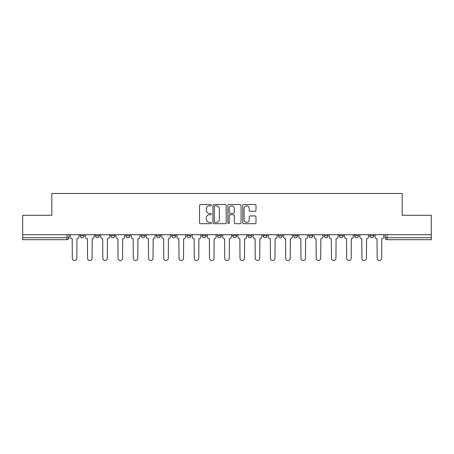 <?xml version="1.0" encoding="UTF-8"?>
<svg xmlns="http://www.w3.org/2000/svg" width="454" height="454" viewBox="0 0 454 454"><rect width="100%" height="100%" fill="white"/><g stroke="black" fill="none" stroke-linecap="round" stroke-linejoin="round"><path stroke-width="0.68" d="M211.365 205.185A0.67 0.67 0 0 0 210.696 204.51L200.509 204.51A0.959 0.959 0 0 0 199.55 205.469L199.55 222.732A0.959 0.959 0 0 0 200.509 223.691L210.696 223.691A0.67 0.67 0 0 0 211.365 223.022A0.67 0.67 0 0 0 210.696 222.352L209.379 222.352A3.07 3.07 0 0 1 206.309 219.282L206.309 217.841A3.07 3.07 0 0 1 209.379 214.776L210.696 214.776A0.67 0.67 0 0 0 211.365 214.101A0.67 0.67 0 0 0 210.696 213.431L209.379 213.431A3.07 3.07 0 0 1 206.309 210.361L206.309 208.925A3.07 3.07 0 0 1 209.379 205.855L210.696 205.855A0.67 0.67 0 0 0 211.365 205.185M339.359 234.718L339.359 235.791L343.269 235.791A1.952 1.952 0 0 1 341.312 237.748A1.952 1.952 0 0 1 339.359 235.791L339.359 234.718M324.116 234.718L324.116 235.791L328.026 235.791A1.952 1.952 0 0 1 326.074 237.748A1.952 1.952 0 0 1 324.116 235.791L324.116 234.718M247.907 234.718L247.907 235.791L251.817 235.791A1.952 1.952 0 0 1 249.865 237.748A1.952 1.952 0 0 1 247.907 235.791L247.907 234.718M217.426 234.718L217.426 235.791L221.331 235.791A1.952 1.952 0 0 1 219.378 237.748A1.952 1.952 0 0 1 217.426 235.791L217.426 234.718M202.183 234.718L202.183 235.791L206.093 235.791A1.952 1.952 0 0 1 204.135 237.748A1.952 1.952 0 0 1 202.183 235.791L202.183 234.718M186.94 234.718L186.94 235.791L190.85 235.791A1.952 1.952 0 0 1 188.898 237.748A1.952 1.952 0 0 1 186.94 235.791L186.94 234.718M171.697 234.718L171.697 235.791L175.607 235.791A1.952 1.952 0 0 1 173.655 237.748A1.952 1.952 0 0 1 171.697 235.791L171.697 234.718M156.46 234.718L156.46 235.791L160.364 235.791A1.952 1.952 0 0 1 158.412 237.748A1.952 1.952 0 0 1 156.46 235.791L156.46 234.718M141.217 235.791L141.217 234.718L141.217 235.791A1.952 1.952 0 0 0 143.169 237.748A1.952 1.952 0 0 1 141.217 235.791L145.121 235.791A1.952 1.952 0 0 1 143.169 237.748A1.952 1.952 0 0 0 145.121 235.791A1.952 1.952 0 0 1 143.169 237.748M125.974 235.791L125.974 234.718L125.974 235.791A1.952 1.952 0 0 0 127.926 237.748A1.952 1.952 0 0 1 125.974 235.791L129.884 235.791A1.952 1.952 0 0 1 127.926 237.748M110.731 235.791L110.731 234.718L110.731 235.791A1.952 1.952 0 0 0 112.688 237.748A1.952 1.952 0 0 1 110.731 235.791L114.641 235.791A1.952 1.952 0 0 1 112.688 237.748M255.029 211.275A0.959 0.959 0 0 0 255.988 210.316L255.988 205.469A0.959 0.959 0 0 0 255.029 204.51L243.713 204.51A0.959 0.959 0 0 0 242.754 205.469L242.754 222.732A0.959 0.959 0 0 0 243.713 223.691L255.029 223.691A0.959 0.959 0 0 0 255.988 222.732L255.988 216.881A0.959 0.959 0 0 0 255.029 215.922L250.182 215.922A0.959 0.959 0 0 0 249.223 216.881L249.223 219.787A2.565 2.565 0 0 1 246.658 222.352A2.565 2.565 0 0 1 244.093 219.787L244.093 208.42A2.565 2.565 0 0 1 246.658 205.855A2.565 2.565 0 0 1 249.223 208.42L249.223 210.316A0.959 0.959 0 0 0 250.182 211.275L255.029 211.275M22.7 234.718L22.7 215.275L51.818 215.275L51.818 193.489L402.182 193.489L402.182 215.275L431.3 215.275L431.3 234.718L22.7 234.718L22.7 237.748L68.912 237.748L68.912 234.718M226.16 205.469A0.959 0.959 0 0 0 225.201 204.51L213.885 204.51A0.959 0.959 0 0 0 212.926 205.469L212.926 222.732A0.959 0.959 0 0 0 213.885 223.691L225.201 223.691A0.959 0.959 0 0 0 226.16 222.732L226.16 205.469M228.799 204.51L240.115 204.51A0.959 0.959 0 0 1 241.074 205.469L241.074 222.732A0.959 0.959 0 0 1 240.115 223.691L235.274 223.691A0.959 0.959 0 0 1 234.315 222.732L234.315 215.735A0.959 0.959 0 0 0 233.356 214.776L230.138 214.776A0.959 0.959 0 0 0 229.179 215.735L229.179 223.022A0.67 0.67 0 0 1 228.51 223.691A0.67 0.67 0 0 1 227.84 223.022L227.84 205.469A0.959 0.959 0 0 1 228.799 204.51M385.088 234.718L385.088 237.748L431.3 237.748L431.3 239.701L387.041 239.701A1.952 1.952 0 0 1 385.088 237.748A1.952 1.952 0 0 0 387.041 239.701L387.041 234.718M431.3 234.718L431.3 237.748M66.959 234.718L66.959 239.701A1.952 1.952 0 0 0 68.912 237.748A1.952 1.952 0 0 1 66.959 239.701L22.7 239.701L22.7 237.748M373.75 234.718L373.75 235.791A1.952 1.952 0 0 1 371.798 237.748A1.952 1.952 0 0 1 369.845 235.791L373.75 235.791L373.75 234.718M369.845 234.718L369.845 235.791M358.512 234.718L358.512 235.791A1.952 1.952 0 0 1 356.555 237.748A1.952 1.952 0 0 1 354.602 235.791L358.512 235.791A1.952 1.952 0 0 1 356.555 237.748A1.952 1.952 0 0 0 358.512 235.791M354.602 234.718L354.602 235.791M343.269 234.718L343.269 235.791M328.026 234.718L328.026 235.791M312.783 234.718L312.783 235.791A1.952 1.952 0 0 1 310.831 237.748A1.952 1.952 0 0 1 308.879 235.791A1.952 1.952 0 0 0 310.831 237.748M308.879 234.718L308.879 235.791L312.783 235.791M297.54 234.718L297.54 235.791A1.952 1.952 0 0 1 295.588 237.748A1.952 1.952 0 0 1 293.636 235.791L297.54 235.791A1.952 1.952 0 0 1 295.588 237.748A1.952 1.952 0 0 0 297.54 235.791M293.636 234.718L293.636 235.791M282.303 234.718L282.303 235.791A1.952 1.952 0 0 1 280.345 237.748A1.952 1.952 0 0 1 278.393 235.791A1.952 1.952 0 0 0 280.345 237.748M278.393 234.718L278.393 235.791L282.303 235.791M267.06 234.718L267.06 235.791A1.952 1.952 0 0 1 265.102 237.748A1.952 1.952 0 0 1 263.15 235.791L267.06 235.791M263.15 234.718L263.15 235.791M251.817 234.718L251.817 235.791M236.574 234.718L236.574 235.791A1.952 1.952 0 0 1 234.622 237.748A1.952 1.952 0 0 1 232.669 235.791L236.574 235.791M232.669 234.718L232.669 235.791M221.331 234.718L221.331 235.791M206.093 234.718L206.093 235.791M190.85 234.718L190.85 235.791L190.85 234.718M175.607 234.718L175.607 235.791A1.952 1.952 0 0 1 173.655 237.748A1.952 1.952 0 0 0 175.607 235.791M160.364 234.718L160.364 235.791A1.952 1.952 0 0 1 158.412 237.748A1.952 1.952 0 0 0 160.364 235.791L160.364 234.718M145.121 234.718L145.121 235.791M129.884 234.718L129.884 235.791L129.884 234.718M114.641 234.718L114.641 235.791L114.641 234.718M95.488 234.718L95.488 235.791L99.398 235.791L99.398 234.718L99.398 235.791A1.952 1.952 0 0 1 97.445 237.748A1.952 1.952 0 0 1 95.488 235.791A1.952 1.952 0 0 0 97.445 237.748A1.952 1.952 0 0 0 99.398 235.791A1.952 1.952 0 0 1 97.445 237.748M80.25 234.718L80.25 235.791L84.155 235.791L84.155 234.718L84.155 235.791A1.952 1.952 0 0 1 82.202 237.748A1.952 1.952 0 0 1 80.25 235.791A1.952 1.952 0 0 0 82.202 237.748A1.952 1.952 0 0 0 84.155 235.791A1.952 1.952 0 0 1 82.202 237.748M214.941 205.855A0.67 0.67 0 0 0 214.271 206.525L214.271 221.677A0.67 0.67 0 0 0 214.941 222.352L216.331 222.352A3.07 3.07 0 0 0 219.401 219.282L219.401 208.925A3.07 3.07 0 0 0 216.331 205.855L214.941 205.855M234.315 208.471A2.565 2.565 0 0 0 231.75 205.906A2.565 2.565 0 0 0 229.179 208.471L229.179 212.472A0.959 0.959 0 0 0 230.138 213.431L233.356 213.431A0.959 0.959 0 0 0 234.315 212.472L234.315 208.471M70.234 236.772L70.234 234.718L70.234 236.772A1.952 1.952 0 0 0 72.186 238.725L72.334 258.264A2.247 2.247 0 0 0 74.581 260.511A2.247 2.247 0 0 0 76.828 258.264L76.976 238.725A1.952 1.952 0 0 0 78.928 236.772L78.928 234.718L78.928 236.772M72.186 238.725L72.334 258.264M76.828 258.264L76.976 238.725M85.477 236.772L85.477 234.718L85.477 236.772A1.952 1.952 0 0 0 87.429 238.725L87.577 258.264A2.247 2.247 0 0 0 89.824 260.511A2.247 2.247 0 0 0 92.071 258.264L92.219 238.725A1.952 1.952 0 0 0 94.171 236.772L94.171 234.718L94.171 236.772M100.714 236.772L100.714 234.718L100.714 236.772A1.952 1.952 0 0 0 102.672 238.725L102.82 258.264A2.247 2.247 0 0 0 105.067 260.511A2.247 2.247 0 0 0 107.314 258.264L107.456 238.725A1.952 1.952 0 0 0 109.414 236.772L109.414 234.718L109.414 236.772M115.957 236.772L115.957 234.718L115.957 236.772A1.952 1.952 0 0 0 117.915 238.725L118.057 258.264A2.247 2.247 0 0 0 120.304 260.511A2.247 2.247 0 0 0 122.552 258.264L122.699 238.725A1.952 1.952 0 0 0 124.657 236.772L124.657 234.718L124.657 236.772M87.429 238.725L87.577 258.264M92.071 258.264L92.219 238.725M102.672 238.725L102.82 258.264M107.314 258.264L107.456 238.725M117.915 238.725L118.057 258.264M122.552 258.264L122.699 238.725M131.2 236.772L131.2 234.718L131.2 236.772A1.952 1.952 0 0 0 133.153 238.725L133.3 258.264A2.247 2.247 0 0 0 135.547 260.511A2.247 2.247 0 0 0 137.795 258.264L137.942 238.725A1.952 1.952 0 0 0 139.894 236.772L139.894 234.718L139.894 236.772M146.443 236.772L146.443 234.718L146.443 236.772A1.952 1.952 0 0 0 148.396 238.725L148.543 258.264A2.247 2.247 0 0 0 150.79 260.511A2.247 2.247 0 0 0 153.038 258.264L153.185 238.725A1.952 1.952 0 0 0 155.137 236.772L155.137 234.718L155.137 236.772M133.153 238.725L133.3 258.264M137.795 258.264L137.942 238.725M148.396 238.725L148.543 258.264M153.038 258.264L153.185 238.725M161.686 236.772L161.686 234.718L161.686 236.772A1.952 1.952 0 0 0 163.639 238.725L163.786 258.264A2.247 2.247 0 0 0 166.033 260.511A2.247 2.247 0 0 0 168.281 258.264L168.428 238.725A1.952 1.952 0 0 0 170.381 236.772L170.381 234.718L170.381 236.772M176.924 236.772L176.924 234.718L176.924 236.772A1.952 1.952 0 0 0 178.882 238.725L179.029 258.264A2.247 2.247 0 0 0 181.277 260.511A2.247 2.247 0 0 0 183.524 258.264L183.666 238.725A1.952 1.952 0 0 0 185.624 236.772L185.624 234.718L185.624 236.772M192.167 236.772L192.167 234.718L192.167 236.772A1.952 1.952 0 0 0 194.125 238.725L194.267 258.264A2.247 2.247 0 0 0 196.514 260.511A2.247 2.247 0 0 0 198.761 258.264L198.909 238.725A1.952 1.952 0 0 0 200.867 236.772L200.867 234.718L200.867 236.772M207.41 236.772L207.41 234.718L207.41 236.772A1.952 1.952 0 0 0 209.362 238.725L209.51 258.264A2.247 2.247 0 0 0 211.757 260.511A2.247 2.247 0 0 0 214.004 258.264L214.152 238.725A1.952 1.952 0 0 0 216.104 236.772L216.104 234.718L216.104 236.772M222.653 236.772L222.653 234.718L222.653 236.772A1.952 1.952 0 0 0 224.605 238.725L224.753 258.264A2.247 2.247 0 0 0 227 260.511A2.247 2.247 0 0 0 229.247 258.264L229.395 238.725A1.952 1.952 0 0 0 231.347 236.772L231.347 234.718L231.347 236.772M237.896 236.772L237.896 234.718L237.896 236.772A1.952 1.952 0 0 0 239.848 238.725L239.996 258.264A2.247 2.247 0 0 0 242.243 260.511A2.247 2.247 0 0 0 244.49 258.264L244.638 238.725A1.952 1.952 0 0 0 246.59 236.772L246.59 234.718L246.59 236.772M253.133 236.772L253.133 234.718L253.133 236.772A1.952 1.952 0 0 0 255.091 238.725L255.239 258.264A2.247 2.247 0 0 0 257.486 260.511A2.247 2.247 0 0 0 259.733 258.264L259.875 238.725A1.952 1.952 0 0 0 261.833 236.772L261.833 234.718L261.833 236.772M268.376 236.772L268.376 234.718L268.376 236.772A1.952 1.952 0 0 0 270.334 238.725L270.476 258.264A2.247 2.247 0 0 0 272.723 260.511A2.247 2.247 0 0 0 274.971 258.264L275.118 238.725A1.952 1.952 0 0 0 277.076 236.772L277.076 234.718L277.076 236.772M163.639 238.725L163.786 258.264M168.281 258.264L168.428 238.725M178.882 238.725L179.029 258.264M183.524 258.264L183.666 238.725M194.125 238.725L194.267 258.264M198.761 258.264L198.909 238.725M209.362 238.725L209.51 258.264M214.004 258.264L214.152 238.725M224.605 238.725L224.753 258.264M229.247 258.264L229.395 238.725M239.848 238.725L239.996 258.264M244.49 258.264L244.638 238.725M255.091 238.725L255.239 258.264M259.733 258.264L259.875 238.725M270.334 238.725L270.476 258.264M274.971 258.264L275.118 238.725M283.619 236.772L283.619 234.718L283.619 236.772A1.952 1.952 0 0 0 285.572 238.725L285.719 258.264A2.247 2.247 0 0 0 287.967 260.511A2.247 2.247 0 0 0 290.214 258.264L290.361 238.725A1.952 1.952 0 0 0 292.314 236.772L292.314 234.718L292.314 236.772M298.863 236.772L298.863 234.718L298.863 236.772A1.952 1.952 0 0 0 300.815 238.725L300.962 258.264A2.247 2.247 0 0 0 303.21 260.511A2.247 2.247 0 0 0 305.457 258.264L305.604 238.725A1.952 1.952 0 0 0 307.557 236.772L307.557 234.718L307.557 236.772M314.106 236.772L314.106 234.718L314.106 236.772A1.952 1.952 0 0 0 316.058 238.725L316.205 258.264A2.247 2.247 0 0 0 318.453 260.511A2.247 2.247 0 0 0 320.7 258.264L320.847 238.725A1.952 1.952 0 0 0 322.8 236.772L322.8 234.718L322.8 236.772M329.343 236.772L329.343 234.718L329.343 236.772A1.952 1.952 0 0 0 331.301 238.725L331.448 258.264A2.247 2.247 0 0 0 333.696 260.511A2.247 2.247 0 0 0 335.943 258.264L336.085 238.725A1.952 1.952 0 0 0 338.043 236.772L338.043 234.718L338.043 236.772M344.586 236.772L344.586 234.718L344.586 236.772A1.952 1.952 0 0 0 346.544 238.725L346.686 258.264A2.247 2.247 0 0 0 348.933 260.511A2.247 2.247 0 0 0 351.18 258.264L351.328 238.725A1.952 1.952 0 0 0 353.286 236.772L353.286 234.718L353.286 236.772M359.829 236.772L359.829 234.718L359.829 236.772A1.952 1.952 0 0 0 361.781 238.725L361.929 258.264A2.247 2.247 0 0 0 364.176 260.511A2.247 2.247 0 0 0 366.423 258.264L366.571 238.725A1.952 1.952 0 0 0 368.523 236.772L368.523 234.718L368.523 236.772M285.572 238.725L285.719 258.264M290.214 258.264L290.361 238.725M300.815 238.725L300.962 258.264M305.457 258.264L305.604 238.725M316.058 238.725L316.205 258.264M320.7 258.264L320.847 238.725M331.301 238.725L331.448 258.264M335.943 258.264L336.085 238.725M346.544 238.725L346.686 258.264M351.18 258.264L351.328 238.725M361.781 238.725L361.929 258.264M366.423 258.264L366.571 238.725M375.072 236.772L375.072 234.718L375.072 236.772A1.952 1.952 0 0 0 377.024 238.725L377.172 258.264A2.247 2.247 0 0 0 379.419 260.511A2.247 2.247 0 0 0 381.666 258.264L381.814 238.725A1.952 1.952 0 0 0 383.766 236.772L383.766 234.718L383.766 236.772M377.024 238.725L377.172 258.264M381.666 258.264L381.814 238.725"/></g></svg>
